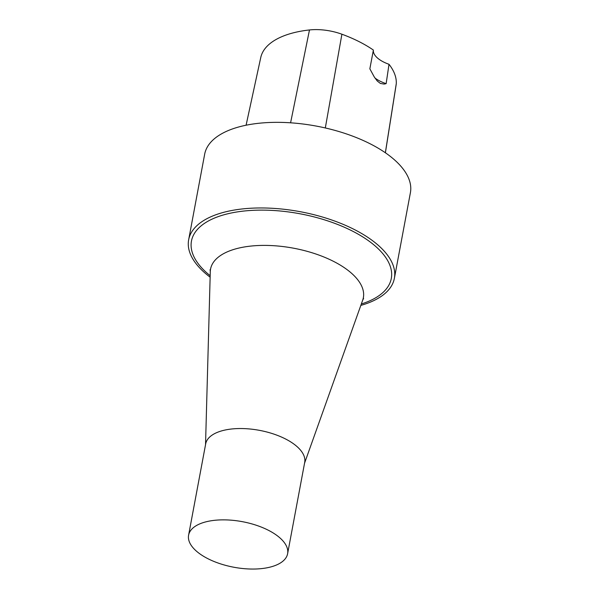 <?xml version="1.0" encoding="UTF-8"?>
<svg xmlns="http://www.w3.org/2000/svg" width="599" height="599" viewBox="0 0 599 599"><rect width="100%" height="100%" fill="white"/><g stroke="black" fill="none" stroke-linecap="round" stroke-linejoin="round"><path stroke-width="0.9" d="M360.83 305.393A104.653 48.16 -169.4 0 0 394.382 278.31L410.405 192.691A104.653 48.16 -169.4 0 0 361.594 139.769A104.653 48.16 -169.4 0 0 253.16 123.986A104.653 48.16 -169.4 0 0 204.671 154.19L188.648 239.81A104.653 48.16 -169.4 0 0 210.137 277.187M394.382 278.31A104.653 48.16 -169.4 0 0 345.571 225.389A104.653 48.16 -169.4 0 0 237.137 209.605A104.653 48.16 -169.4 0 0 188.648 239.81M287.61 553.723L304.696 462.398A50.361 23.174 -169.4 0 0 281.208 436.926A50.361 23.174 -169.4 0 0 229.028 429.326A50.361 23.174 -169.4 0 0 205.689 443.866L188.595 535.192A50.361 23.174 -169.4 0 0 233.842 567.238A50.361 23.174 -169.4 0 0 287.61 553.723A50.361 23.174 -169.4 0 0 264.114 528.251A50.361 23.174 -169.4 0 0 211.934 520.651A50.361 23.174 -169.4 0 0 188.595 535.192M374.922 77.975A26.161 12.04 -169.4 0 0 386.138 83.65L384.109 84.077L380.365 83.426L377.258 81.015L374.278 76.972L369.853 68.833A13756.387 7850.112 -102.4 0 1 370.062 67.709A13756.387 7850.112 -102.4 0 1 373.379 50.069A26.161 12.04 -169.4 0 0 389.013 64.288A13756.387 6415.545 -97 0 1 386.138 83.65M373.379 50.069A95.398 43.907 -169.4 0 0 341.902 34.218A36.532 16.809 -169.4 0 0 309.481 29.95A95.398 43.907 -169.4 0 0 260.76 57.519L246.092 125.213M385.397 152.782L396.186 84.466A36.532 16.809 -169.4 0 0 396.268 83.68A95.398 43.907 -169.4 0 0 389.013 64.288M361.332 303.985A101.658 46.782 -169.4 0 0 370.407 242.138A101.658 46.782 -169.4 0 0 238.567 211.717A101.658 46.782 -169.4 0 0 210.174 275.697M363.608 298.414L362.687 300.181A77.728 35.775 -169.4 0 0 329.472 259.404A77.728 35.775 -169.4 0 0 246.578 246.616A77.728 35.775 -169.4 0 0 210.286 271.661L210.069 269.677M325.309 127.961L341.902 34.218M385.352 152.752L396.268 83.68M290.59 122.81L309.481 29.95M304.539 463.229L362.687 300.181M205.532 444.698L210.286 271.661"/></g></svg>

